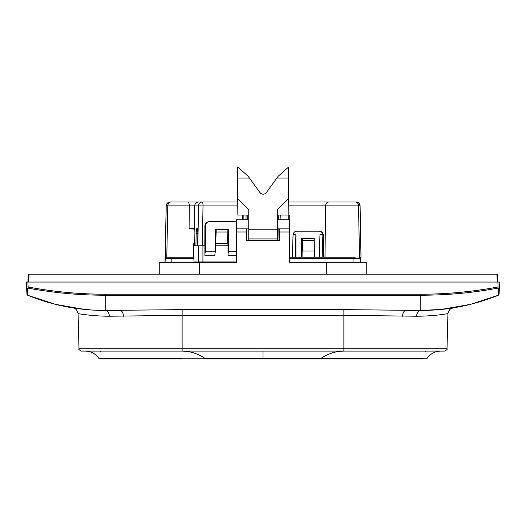 <?xml version="1.0" encoding="UTF-8"?>
<svg xmlns="http://www.w3.org/2000/svg" width="526" height="526" viewBox="0 0 526 526"><rect width="100%" height="100%" fill="white"/><g stroke="black" fill="none" stroke-linecap="round" stroke-linejoin="round"><path stroke-width="0.79" d="M236.371 261.935L194.015 261.935L194.055 262.329M278.99 240.632L278.846 228.83M360.047 257.326L359.58 257.234L360.764 258.404L360.797 262.329L360.764 258.397L359.574 257.234L360.047 257.326M355.214 257.234L289.629 257.234L292.298 257.234L293.081 234.353L295.914 234.353L295.211 257.234M315.659 257.234L351.868 257.234M302.299 238.1L302.069 257.234L314.436 257.234L314.206 238.1L301.681 238.1L301.451 257.234M192.963 228.435L194.344 228.435C194.659 228.31 194.844 229.606 194.896 232.308L194.705 245.793L193.476 245.793L193.45 257.234L166.788 257.234L193.095 257.234L193.272 243.821L194.732 243.821M194.015 261.935L193.824 257.234L166.426 257.234M360.027 257.234L359.416 257.234M336.134 257.234L327.698 257.234M360.198 257.234L360.987 257.234L359.514 257.234L358.522 205.876L360.093 205.876L360.987 257.234L360.093 205.876A3.945 3.945 0 0 0 356.148 202.004L355.622 202.004A3.945 2.9 90 0 1 358.522 205.876L325.627 205.876L324.983 257.234L354.399 257.234L353.058 257.234L353.051 258.404L360.757 258.404L359.574 257.234L360.757 258.404L360.797 262.329L360.751 257.234M289.806 256.839L289.629 257.234L294.56 257.234M165.42 251.316L166.209 205.876L165.079 257.234L166.104 257.234M168.668 257.234L166.052 257.234M165.079 257.234L165.039 262.329L165.072 258.397L166.255 257.234L165.355 257.234M165.355 257.648L165.039 262.329L165.072 258.397L194.015 258.411M165.953 257.267L165.453 257.543M202.911 262.329L202.918 245.793L195.909 245.793L197.664 245.793L197.848 233.472C197.769 229.954 197.533 228.277 197.125 228.435L197.046 228.435C196.639 228.277 196.343 229.954 196.152 233.472L197.848 233.472M243.13 219.756L243.19 215.022L243.13 219.756M215.522 245.793L228.028 245.793L228.028 255.656A3.945 0.618 90 0 1 228.646 251.711A3.945 0.618 90 0 1 228.672 251.711L228.672 229.599L215.522 229.599L215.522 251.79L205.561 251.79L205.561 225.674A3.945 3.899 90 0 1 209.453 221.729L234.741 221.729A3.945 3.899 90 0 1 236.371 222.09M202.918 245.793L204.916 245.793L204.916 255.728A3.945 0.618 90 0 1 205.535 251.783A3.945 0.618 90 0 1 205.561 251.79M246.01 219.756L246.063 215.022L247.062 215.022L247.003 219.756M246.898 228.83L246.753 240.632M280.647 215.022L281.015 219.756M289.234 219.756L289.234 215.022L288.235 215.022L288.235 219.756M209.453 221.729L209.019 221.729C206.711 221.847 205.344 223.162 204.916 225.674L204.818 245.793M236.371 251.711L228.672 251.711M227.929 229.599L227.929 245.793M215.469 251.79A3.945 0.618 -90 0 0 214.878 255.728L204.916 255.728M322.175 257.234L322.859 235.142L323.398 235.142L323.503 237.114L323.503 257.234L324.983 257.234M295.914 234.353L295.914 257.234M293.081 234.353A3.945 3.899 -90 0 1 296.901 231.197L318.986 231.197A3.945 3.899 -90 0 1 322.8 234.353L319.972 234.353L319.269 257.234M323.398 235.142C322.971 232.63 321.603 231.315 319.295 231.197L318.986 231.197M322.8 234.353L322.859 235.142M288.596 178.064L276.847 178.064L278.142 176.276L288.596 167.018L288.596 198.578L277.55 209.624L277.55 240.632M248.752 240.632L248.752 209.624L237.706 198.578L237.706 167.018L248.16 176.276L249.449 178.064L237.706 178.064M276.847 178.064L266.347 192.562A3.945 3.945 0 0 1 259.956 192.562L249.449 178.064M266.347 192.562A3.945 3.945 0 0 1 259.956 192.562M429.288 348.791L447.008 348.791L447.928 313.621C448.816 310.057 450.48 308.157 452.919 307.934C452.235 308.67 441.531 309.512 420.8 310.458C447.626 310.399 473.466 305.323 498.326 295.244L498.47 288.103L498.076 288.103C470.507 293.146 446.922 295.125 420.8 295.244L420.8 310.458L434.522 310.005L452.912 307.934L434.502 310.005L420.8 310.458A5.917 4.142 -90 0 0 416.658 316.225C436.008 316.133 448.593 313.411 447.928 313.621C448.652 313.404 436.067 316.133 416.658 316.225L343.873 315.35L182.127 315.35L109.342 316.225C89.999 316.139 77.401 313.411 78.072 313.621C77.348 313.404 89.939 316.133 109.342 316.225A5.917 4.142 -90 0 0 105.2 310.458L91.478 310.005L73.088 307.934L91.504 310.005L105.2 310.458C78.374 310.412 52.528 305.336 27.674 295.244L26.938 294.212L26.826 292.14M28.667 282.054L29.081 274.164L497.708 274.164L496.919 274.164L497.333 282.054M219.02 358.982L423.18 358.982M262.474 358.719L427.112 358.259L321.195 358.259A1.578 0.427 -90 0 0 321.557 358.982L204.443 358.982A1.578 0.427 -90 0 0 204.805 358.259L98.888 358.259L204.805 358.259C197.861 353.623 190.3 351.237 182.127 351.092L81.359 351.092C79.124 349.869 78.335 349.1 78.992 348.791L96.712 348.791M206.442 358.982L208.743 358.982M263.934 358.982L271.561 358.982M284.5 358.982L287.492 358.982M292.515 358.982L294.198 358.982M299.879 358.982L301.023 358.982M284.527 358.982L287.406 358.982M293.153 358.982L293.712 358.982M315.219 358.982L316.277 358.982M182.127 358.982L100.157 358.982L98.822 358.259C95.541 353.689 91.097 351.302 85.475 351.092M211.084 358.982L215.621 358.982M256.359 358.982L263 358.719L204.805 358.259M321.195 358.259C328.139 353.623 335.7 351.237 343.873 351.092L343.873 348.791L447.008 348.791C447.665 349.093 446.876 349.862 444.641 351.092L182.127 351.092L182.127 348.791L78.992 348.791L78.072 313.621C77.184 310.057 75.52 308.157 73.081 307.934L84.14 309.38L55.401 304.324L27.674 295.244L26.938 294.212L26.3 282.054L499.7 282.054L499.174 292.14M441.86 309.367L470.599 304.324L498.326 295.244C473.466 305.323 447.626 310.399 420.8 310.458L343.873 309.61L343.873 348.791L182.127 348.791L182.127 309.61L105.2 310.458C78.374 310.412 52.528 305.336 27.674 295.244L27.635 293.626M123.452 316.225C123.202 312.733 122.091 310.813 120.119 310.458L105.2 310.458L105.2 295.244C79.078 295.125 55.493 293.146 27.924 288.103L27.53 288.103L27.674 295.244L55.401 304.324L84.14 309.373M442.55 309.308L444.97 309.032M448.33 308.604L448.698 308.552M449.993 308.374L450.65 308.275M441.86 309.373L470.599 304.324L498.326 295.244L499.062 294.212L499.437 287.018L497.866 287.018C472.144 291.812 446.456 294.212 420.8 294.212L105.2 294.212C79.63 294.218 53.941 291.818 28.134 287.018L26.563 287.018L26.938 294.212L27.674 295.244M28.292 274.164L27.878 282.054L28.207 288.156M498.326 295.244L499.062 294.212L498.326 295.244M499.404 287.262A1.183 1.164 -177 0 0 499.437 287.018L499.7 282.054M497.708 274.164L498.076 288.103M278.78 215.022L278.78 219.756L289.629 219.756L289.629 262.329L366.753 262.329L366.753 274.164M248.752 228.83L246.234 228.83L246.234 240.632L279.766 240.632L279.766 228.83L277.55 228.83M199.67 274.164L199.67 262.329L236.371 262.329L236.371 219.756L247.22 219.756L247.22 215.022M326.33 262.329L326.33 274.164M289.629 228.83L279.766 228.83M246.234 228.83L236.371 228.83M159.246 274.164L159.246 262.329L199.67 262.329M185.211 202.004L201.616 202.004M193.456 255.261L193.121 255.261M193.719 202.004L170.154 202.004A3.945 3.945 0 0 0 166.209 205.876L165.315 257.234L166.209 205.876L165.315 257.234L166.788 257.234L167.781 205.876L194.627 205.876C194.909 203.542 196.211 202.247 198.526 202.004L202.194 202.004M173.238 257.234L170.687 257.234M360.271 216.212L360.093 205.876A3.945 3.945 0 0 0 356.148 202.004L356.332 202.004M194.712 229.257L189.084 228.468L193.351 228.435M198.526 202.004L170.102 202.004M170.154 202.004L170.68 202.004C168.958 202.254 167.991 203.542 167.781 205.876L166.209 205.876C166.827 203.299 168.142 202.01 170.154 202.004L237.371 202.004M248.752 215.022L237.095 215.022L237.482 195.692M289.629 256.662L290.214 257.234M302.371 240.665L314.061 240.665L314.061 238.495L302.371 238.495L302.371 240.665L302.884 251.001L314.364 251.001M196.152 233.472L195.909 245.793L194.705 245.793M194.318 228.435L194.627 205.876L202.997 205.896L202.392 245.793L197.875 245.793L198.486 205.876A3.945 3.899 90 0 1 202.379 202.004A3.945 0.618 -90 0 1 202.997 205.896L237.252 205.896M242.539 215.022L242.46 219.756M216.16 229.994L215.634 229.994L215.66 243.545L227.35 243.545L227.843 231.999L216.16 231.999L216.16 229.994L227.843 229.994L227.843 231.999M277.55 215.022L288.879 215.022L288.596 198.578M288.656 202.004L355.622 202.004M328.658 202.004C326.731 202.3 325.719 203.588 325.627 205.876L288.721 205.876M187.913 202.004C188.755 202.247 189.222 203.542 189.327 205.876L189.084 228.468M215.66 243.545L216.16 231.999M314.061 240.665L314.292 245.366M198.401 245.793L198.401 261.935A1.972 1.946 90 0 0 198.44 262.329M193.824 257.234L171.818 257.234L171.818 262.329M228.028 255.656L236.371 255.656M289.234 258.411L353.051 258.404L353.051 262.329M204.916 225.674L205.561 225.674M248.752 238.922L277.55 238.922M277.55 229.783L248.752 229.783M420.8 294.212L420.8 295.244L105.2 295.244L105.2 294.212M263 358.719L263 351.092M405.881 310.458C403.896 310.787 402.784 312.714 402.548 316.225M343.873 309.61L182.127 309.61M27.53 288.103A1.183 1.164 177 0 1 26.563 287.018M498.47 288.103A1.183 1.164 3 0 0 499.437 287.018L499.062 294.212M236.371 231.986L246.234 231.986M279.766 231.986L289.629 231.986M247.22 218.967L248.752 218.967M277.55 218.967L278.78 218.967M165.039 262.329L165.046 261.435M243.143 215.022L243.091 219.756M100.282 351.5L99.835 351.092M425.718 351.5L426.165 351.092M204.443 358.982L244.215 358.982M247.187 358.982L253.354 358.982M440.525 351.092C434.903 351.302 430.459 353.689 427.178 358.259L425.843 358.982M360.093 205.876L358.745 202.983"/></g></svg>
